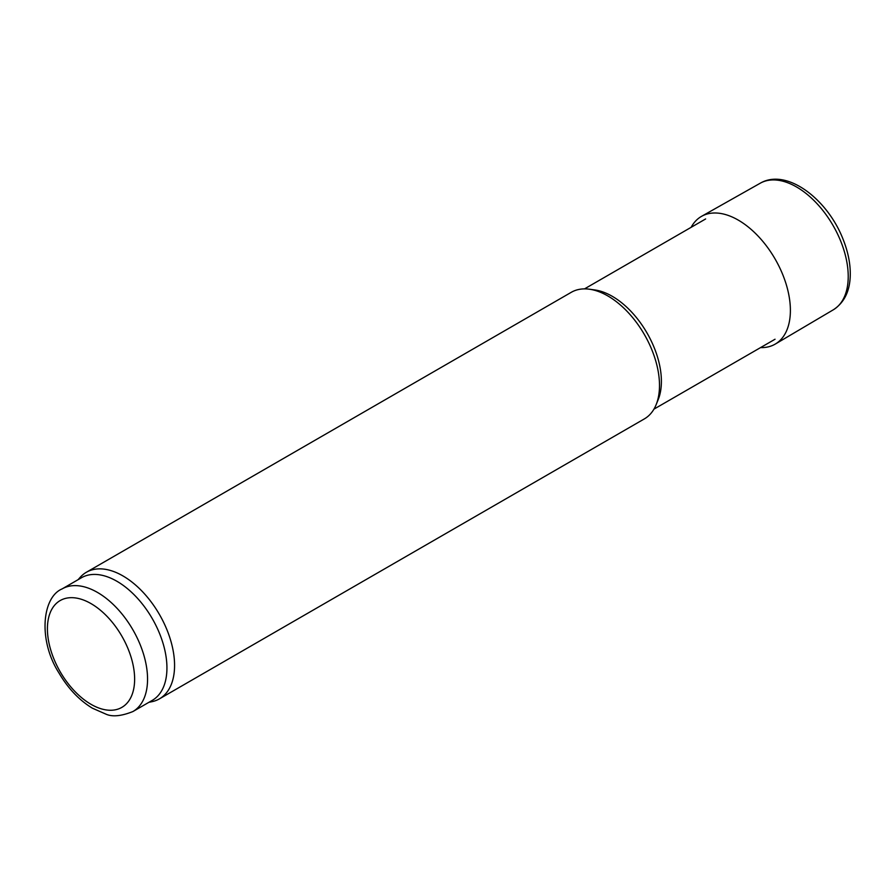 <?xml version="1.0" encoding="UTF-8"?>
<svg xmlns="http://www.w3.org/2000/svg" width="895" height="895" viewBox="0 0 895 895"><rect width="100%" height="100%" fill="white"/><g stroke="black" fill="none" stroke-linecap="round" stroke-linejoin="round"><path stroke-width="1.34" d="M62.091 588.921L81.467 577.734A70.806 40.879 60 0 1 116.865 581.247A70.806 40.879 60 0 1 163.125 643.628A70.806 40.879 60 0 1 152.273 700.371L132.885 711.559C121.127 716.235 112.043 717.052 105.644 714.009L92.364 708.18C79.207 700.181 68.054 688.423 58.936 672.928C37.847 639.891 42.255 597.144 62.091 588.921A70.806 40.879 60 0 1 97.488 592.434A70.806 40.879 60 0 1 143.748 654.827A70.806 40.879 60 0 1 132.885 711.559M78.089 579.691L80.091 577.42A73.088 42.199 60 0 1 86.356 572.274A73.088 42.199 60 0 1 122.895 575.899A73.088 42.199 60 0 1 170.643 640.305A73.088 42.199 60 0 1 159.433 698.861A73.088 42.199 60 0 1 151.848 701.714L148.883 702.318M86.356 572.274L571.278 292.307A73.088 42.199 60 0 1 589.38 289.208A73.088 42.199 60 0 1 607.817 295.932A73.088 42.199 60 0 1 656.102 404.764A73.088 42.199 60 0 1 644.366 418.894L159.433 698.861M589.38 289.208L594.783 289.946A69.43 40.085 60 0 1 612.292 296.323A69.43 40.085 60 0 1 658.161 399.729L656.102 404.764M760.56 347.596A73.737 42.568 -120 0 0 775.406 343.993L833.211 309.86A73.088 42.199 -120 0 0 833.637 309.603A73.088 42.199 -120 0 0 833.088 225.54A73.088 42.199 -120 0 0 760.56 183.039A73.088 42.199 -120 0 0 760.135 183.274L701.669 216.277A73.737 42.568 -120 0 0 691.13 227.33M775.406 343.993A73.737 42.568 -120 0 0 775.115 259.013A73.737 42.568 -120 0 0 701.669 216.277M91.033 603.622A61.665 35.599 60 0 1 128.791 700.942A61.665 35.599 60 0 1 53.264 657.344A61.665 35.599 60 0 1 91.033 603.622M653.943 409.149L775.048 339.227M584.513 288.884L705.618 218.962M833.637 309.603C844.209 302.532 849.747 291.311 850.25 275.951C850.574 264.45 848.236 252.368 843.247 239.703C827.83 199.384 787.052 167.969 760.56 183.039"/></g></svg>
